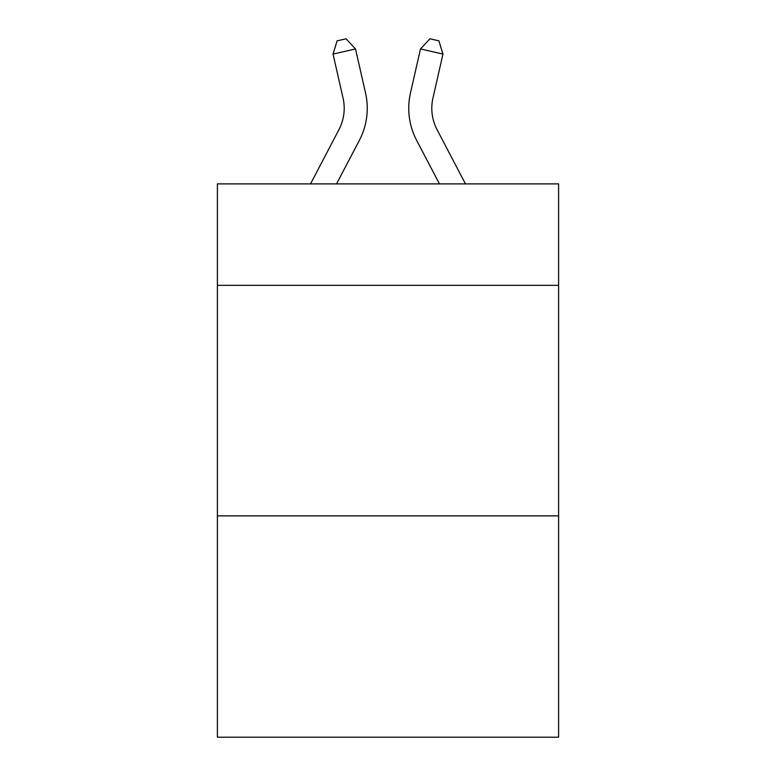 <?xml version="1.0" encoding="UTF-8"?>
<svg xmlns="http://www.w3.org/2000/svg" width="776" height="776" viewBox="0 0 776 776"><rect width="100%" height="100%" fill="white"/><g stroke="black" fill="none" stroke-linecap="round" stroke-linejoin="round"><path stroke-width="1.16" d="M558.604 285.335L558.604 183.893L217.396 183.893L217.396 285.335L558.604 285.335L558.604 737.2L217.396 737.2L217.396 285.335M558.604 515.875L217.396 515.875M310.526 183.893L338.928 129.67A46.114 46.114 -26.7 0 0 343.04 98.028L333.03 54.078L337.104 40.847L346.096 38.8L355.505 48.956L365.525 92.907A69.161 69.161 130 0 1 359.356 140.369L336.551 183.893M465.474 183.893L437.072 129.67A46.114 46.114 26.7 0 1 432.959 98.028L442.97 54.078L420.495 48.956L410.475 92.907A69.161 69.161 -130 0 0 416.644 140.369L439.449 183.893L416.644 140.369M338.928 129.67A46.114 46.114 -50 0 0 343.04 98.028A46.114 46.114 -50 0 1 338.928 129.67A46.114 46.114 -50 0 0 343.04 98.028A46.114 46.114 -50 0 1 338.928 129.67A46.114 46.114 -50 0 0 343.04 98.028A46.114 46.114 -50 0 1 338.928 129.67A46.114 46.114 -50 0 0 343.04 98.028A46.114 46.114 -50 0 1 338.928 129.67A46.114 46.114 -50 0 0 343.04 98.028A46.114 46.114 -50 0 1 338.928 129.67A46.114 46.114 -50 0 0 343.04 98.028A46.114 46.114 -50 0 1 338.928 129.67A46.114 46.114 -50 0 0 343.04 98.028A46.114 46.114 -50 0 1 338.928 129.67A46.114 46.114 -50 0 0 343.04 98.028A46.114 46.114 -50 0 1 338.928 129.67A46.114 46.114 -50 0 0 343.04 98.028A46.114 46.114 -50 0 1 338.928 129.67A46.114 46.114 -50 0 0 343.04 98.028A46.114 46.114 -50 0 1 338.928 129.67A46.114 46.114 -50 0 0 343.04 98.028A46.114 46.114 -50 0 1 338.928 129.67A46.114 46.114 -50 0 0 343.04 98.028A46.114 46.114 -50 0 1 338.928 129.67A46.114 46.114 -50 0 0 343.04 98.028A46.114 46.114 -50 0 1 338.928 129.67A46.114 46.114 -50 0 0 343.04 98.028A46.114 46.114 -50 0 1 338.928 129.67A46.114 46.114 -50 0 0 343.04 98.028A46.114 46.114 -50 0 1 338.928 129.67A46.114 46.114 -50 0 0 343.04 98.028A46.114 46.114 -50 0 1 338.928 129.67A46.114 46.114 -50 0 0 343.04 98.028A46.114 46.114 -50 0 1 338.928 129.67A46.114 46.114 -50 0 0 343.04 98.028A46.114 46.114 -50 0 1 338.928 129.67A46.114 46.114 -50 0 0 343.04 98.028A46.114 46.114 -50 0 1 338.928 129.67A46.114 46.114 -50 0 0 343.04 98.028A46.114 46.114 -50 0 1 338.928 129.67M355.505 48.956L365.525 92.907L355.505 48.956L365.525 92.907L355.505 48.956L365.525 92.907L355.505 48.956L365.525 92.907L355.505 48.956L365.525 92.907L355.505 48.956L365.525 92.907L355.505 48.956L365.525 92.907L355.505 48.956L365.525 92.907L355.505 48.956L365.525 92.907L355.505 48.956L365.525 92.907L355.505 48.956L365.525 92.907L355.505 48.956L365.525 92.907L355.505 48.956L365.525 92.907L355.505 48.956L365.525 92.907L355.505 48.956L365.525 92.907L355.505 48.956L365.525 92.907L355.505 48.956L365.525 92.907L355.505 48.956L365.525 92.907L355.505 48.956L365.525 92.907L355.505 48.956L365.525 92.907L355.505 48.956L333.03 54.078M437.072 129.67A46.114 46.114 50 0 1 432.959 98.028A46.114 46.114 50 0 0 437.072 129.67A46.114 46.114 50 0 1 432.959 98.028A46.114 46.114 50 0 0 437.072 129.67A46.114 46.114 50 0 1 432.959 98.028A46.114 46.114 50 0 0 437.072 129.67A46.114 46.114 50 0 1 432.959 98.028A46.114 46.114 50 0 0 437.072 129.67A46.114 46.114 50 0 1 432.959 98.028A46.114 46.114 50 0 0 437.072 129.67A46.114 46.114 50 0 1 432.959 98.028A46.114 46.114 50 0 0 437.072 129.67A46.114 46.114 50 0 1 432.959 98.028A46.114 46.114 50 0 0 437.072 129.67A46.114 46.114 50 0 1 432.959 98.028A46.114 46.114 50 0 0 437.072 129.67A46.114 46.114 50 0 1 432.959 98.028A46.114 46.114 50 0 0 437.072 129.67A46.114 46.114 50 0 1 432.959 98.028A46.114 46.114 50 0 0 437.072 129.67A46.114 46.114 50 0 1 432.959 98.028A46.114 46.114 50 0 0 437.072 129.67A46.114 46.114 50 0 1 432.959 98.028A46.114 46.114 50 0 0 437.072 129.67A46.114 46.114 50 0 1 432.959 98.028A46.114 46.114 50 0 0 437.072 129.67A46.114 46.114 50 0 1 432.959 98.028A46.114 46.114 50 0 0 437.072 129.67A46.114 46.114 50 0 1 432.959 98.028A46.114 46.114 50 0 0 437.072 129.67A46.114 46.114 50 0 1 432.959 98.028A46.114 46.114 50 0 0 437.072 129.67A46.114 46.114 50 0 1 432.959 98.028A46.114 46.114 50 0 0 437.072 129.67A46.114 46.114 50 0 1 432.959 98.028A46.114 46.114 50 0 0 437.072 129.67A46.114 46.114 50 0 1 432.959 98.028A46.114 46.114 50 0 0 437.072 129.67A46.114 46.114 50 0 1 432.959 98.028A46.114 46.114 50 0 0 437.072 129.67M420.495 48.956L410.475 92.907L420.495 48.956L410.475 92.907L420.495 48.956L410.475 92.907L420.495 48.956L410.475 92.907L420.495 48.956L410.475 92.907L420.495 48.956L410.475 92.907L420.495 48.956L410.475 92.907L420.495 48.956L410.475 92.907L420.495 48.956L410.475 92.907L420.495 48.956L410.475 92.907L420.495 48.956L410.475 92.907L420.495 48.956L410.475 92.907L420.495 48.956L410.475 92.907L420.495 48.956L410.475 92.907L420.495 48.956L410.475 92.907L420.495 48.956L410.475 92.907L420.495 48.956L410.475 92.907L420.495 48.956L410.475 92.907L420.495 48.956L410.475 92.907L420.495 48.956L410.475 92.907L420.495 48.956L429.904 38.8L438.896 40.847L442.97 54.078"/></g></svg>
